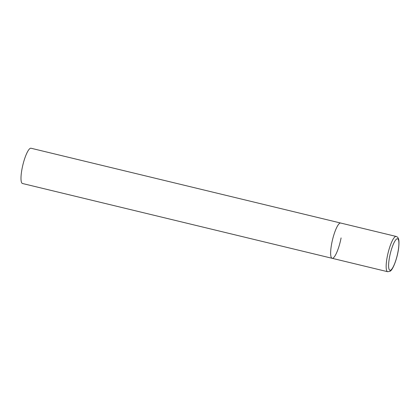 <?xml version="1.0" encoding="UTF-8"?>
<svg xmlns="http://www.w3.org/2000/svg" width="420" height="420" viewBox="0 0 420 420"><rect width="100%" height="100%" fill="white"/><g stroke="black" fill="none" stroke-linecap="round" stroke-linejoin="round"><path stroke-width="0.63" d="M341.093 237.92A18.144 3.995 -76.4 0 1 332.147 258.305L22.496 183.503A18.144 3.995 -76.4 0 1 22.071 168.62A18.144 3.995 -76.4 0 1 31.017 148.234L340.667 223.036A18.144 3.995 103.6 0 0 339.764 223.225A18.144 3.995 103.6 0 0 332.099 241.579A18.144 3.995 103.6 0 0 332.147 258.305A18.144 3.995 -76.4 0 1 331.721 243.422A18.144 3.995 -76.4 0 1 340.667 223.036L396.175 236.444A18.144 3.995 103.6 0 0 395.272 236.633A18.144 3.995 103.6 0 0 387.608 254.987A18.144 3.995 103.6 0 0 387.655 271.714L389.891 271.336C392.863 270.27 397.388 258.137 398.617 248.22C399.541 239.495 398.638 237.31 396.175 236.444M390.747 270.107A16.207 3.57 103.6 0 0 397.934 252.068A16.207 3.57 103.6 0 0 396.753 238.938A16.207 3.57 103.6 0 0 389.566 256.977A16.207 3.57 103.6 0 0 390.747 270.107M332.147 258.305L387.655 271.714"/></g></svg>
